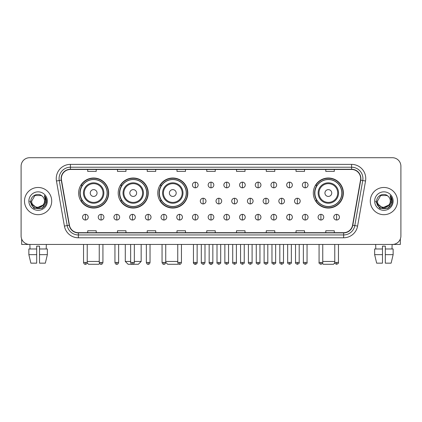 <?xml version="1.0" encoding="UTF-8"?>
<svg xmlns="http://www.w3.org/2000/svg" width="422" height="422" viewBox="0 0 422 422"><rect width="100%" height="100%" fill="white"/><g stroke="black" fill="none" stroke-linecap="round" stroke-linejoin="round"><path stroke-width="0.63" d="M313.319 193.028A15.023 15.023 0 0 0 328.342 208.051A15.023 15.023 0 0 0 343.366 193.028A15.023 15.023 0 0 0 328.342 178.01A15.023 15.023 0 0 0 313.319 193.028M157.77 193.028A15.023 15.023 0 0 0 172.793 208.051A15.023 15.023 0 0 0 187.816 193.028A15.023 15.023 0 0 0 172.793 178.01A15.023 15.023 0 0 0 157.77 193.028M118.202 193.028A15.023 15.023 0 0 0 133.225 208.051A15.023 15.023 0 0 0 148.249 193.028A15.023 15.023 0 0 0 133.225 178.01A15.023 15.023 0 0 0 118.202 193.028M78.634 193.028A15.023 15.023 0 0 0 93.658 208.051A15.023 15.023 0 0 0 108.681 193.028A15.023 15.023 0 0 0 93.658 178.01A15.023 15.023 0 0 0 78.634 193.028M82.237 200.682A13.747 13.747 0 0 1 82.237 185.379M121.805 200.682A13.747 13.747 0 0 1 121.805 185.379M161.373 200.682A13.747 13.747 0 0 1 161.373 185.379M316.922 200.682A13.747 13.747 0 0 1 316.922 185.379M21.1 166.215L21.1 235.94A8.503 8.503 0 0 0 29.603 244.443L392.397 244.443A8.503 8.503 0 0 0 400.9 235.94L400.9 166.215A8.503 8.503 0 0 0 392.397 157.717L29.603 157.717A8.503 8.503 0 0 0 21.1 166.215L21.1 235.94M24.502 201.078A13.604 13.604 0 0 0 38.107 214.687A13.604 13.604 0 0 0 51.711 201.078A13.604 13.604 0 0 0 38.107 187.473A13.604 13.604 0 0 0 24.502 201.078A13.604 13.604 0 0 0 38.107 214.687A13.604 13.604 0 0 0 51.711 201.078A13.604 13.604 0 0 0 38.107 187.473A13.604 13.604 0 0 0 24.502 201.078M370.289 201.078A13.604 13.604 0 0 0 383.893 214.687A13.604 13.604 0 0 0 397.498 201.078A13.604 13.604 0 0 0 383.893 187.473A13.604 13.604 0 0 0 370.289 201.078A13.604 13.604 0 0 0 383.893 214.687A13.604 13.604 0 0 0 397.498 201.078A13.604 13.604 0 0 0 383.893 187.473A13.604 13.604 0 0 0 370.289 201.078M61.348 178.548A9.068 9.068 0 0 1 70.416 169.475L351.584 169.475A9.068 9.068 0 0 1 360.515 180.12L352.57 225.19A9.068 9.068 0 0 1 343.635 232.68L78.365 232.68A9.068 9.068 0 0 1 69.43 225.19L61.485 180.12A9.068 9.068 0 0 1 61.348 178.548M61.121 178.548A9.295 9.295 0 0 0 61.264 180.162L69.208 225.227A9.295 9.295 0 0 0 78.365 232.907L343.635 232.907A9.295 9.295 0 0 0 352.792 225.227L360.736 180.162A9.295 9.295 0 0 0 351.584 169.248L70.416 169.248A9.295 9.295 0 0 0 61.121 178.548M56.464 181.006A14.174 14.174 0 0 1 70.416 164.374L351.584 164.374A14.174 14.174 0 0 1 365.536 181.006L357.592 226.076A14.174 14.174 0 0 1 343.635 237.786L78.365 237.786A14.174 14.174 0 0 1 64.408 226.076L56.464 181.006L59.254 180.516A11.336 11.336 0 0 1 70.416 167.212L351.584 167.212A11.336 11.336 0 0 1 362.746 180.516L354.802 225.58A11.336 11.336 0 0 1 343.635 234.948L78.365 234.948A11.336 11.336 0 0 1 67.198 225.58L59.254 180.516A11.336 11.336 0 0 1 59.08 178.548M392.397 157.717L29.603 157.717M29.603 244.443L392.397 244.443M400.9 235.94L400.9 166.215M352.792 225.227L354.802 225.58L362.746 180.516L365.536 181.006M206.748 169.475L206.748 171.395L215.252 171.395L215.252 169.475M176.987 169.475L176.987 171.395L185.49 171.395L185.49 169.475M147.225 169.475L147.225 171.395L155.729 171.395L155.729 169.475M117.469 169.475L117.469 171.395L125.972 171.395L125.972 169.475M87.707 169.475L87.707 171.395L96.211 171.395L96.211 169.475M236.51 169.475L236.51 171.395L245.013 171.395L245.013 169.475M266.271 169.475L266.271 171.395L274.775 171.395L274.775 169.475M296.028 169.475L296.028 171.395L304.531 171.395L304.531 169.475M325.789 169.475L325.789 171.395L334.293 171.395L334.293 169.475M215.252 232.68L215.252 230.765L206.748 230.765L206.748 232.68M185.49 232.68L185.49 230.765L176.987 230.765L176.987 232.68M155.729 232.68L155.729 230.765L147.225 230.765L147.225 232.68M125.972 232.68L125.972 230.765L117.469 230.765L117.469 232.68M96.211 232.68L96.211 230.765L87.707 230.765L87.707 232.68M245.013 232.68L245.013 230.765L236.51 230.765L236.51 232.68M274.775 232.68L274.775 230.765L266.271 230.765L266.271 232.68M304.531 232.68L304.531 230.765L296.028 230.765L296.028 232.68M334.293 232.68L334.293 230.765L325.789 230.765L325.789 232.68M44.51 201.078C44.906 209.344 31.307 209.344 31.703 201.078L34.905 195.534L41.309 195.534L42.3 196.241C38.37 192.121 30.801 195.513 30.875 201.078C30.152 210.968 46.188 211.227 46.446 201.558L46.462 201.078C46.436 198.978 45.74 197.132 44.363 195.544L45.465 201.078L43.012 205.197A6.404 6.404 0 0 0 44.51 201.078C44.906 209.344 31.307 209.344 31.703 201.078L34.905 195.534L41.309 195.534L42.3 196.241A6.404 6.404 0 0 1 44.51 201.078C44.906 209.344 31.307 209.344 31.703 201.078C31.365 206.854 39.615 209.792 43.012 205.197M43.424 204.855L36.74 207.882L31.075 203.156M28.865 201.078A9.242 9.242 0 0 0 38.107 210.32A9.242 9.242 0 0 0 47.348 201.078A9.242 9.242 0 0 0 38.107 191.841A9.242 9.242 0 0 0 28.865 201.078M44.363 195.544L46.457 201.32L46.067 198.551L46.457 201.32L46.067 198.551L46.457 201.32L44.426 195.613L46.457 201.32L44.426 195.613L46.462 201.078L42.284 208.315L33.929 208.315L29.751 201.078M44.426 195.613L46.457 201.326M21.664 238.994L21.664 244.443L54.544 244.443M28.86 248.98L28.86 254.651L30.875 263.154L28.86 254.651L28.86 248.98L36.688 248.98L36.688 246.147L39.526 246.147L39.526 248.98L47.354 248.98L47.354 254.651L45.339 263.154L47.354 254.651L39.526 254.651L39.526 248.98L39.526 263.154L45.339 263.154M46.325 244.443L46.204 248.98M36.688 248.98L36.688 263.154L30.875 263.154M28.86 254.651L36.688 254.651M29.888 244.443L30.009 248.98M99.566 263.481L98.759 264.283L88.557 264.283L87.169 262.895M87.227 261.45L99.244 261.45M97.06 193.028A3.402 3.402 0 0 0 93.658 189.631A3.402 3.402 0 0 0 90.255 193.028A3.402 3.402 0 0 0 93.658 196.43A3.402 3.402 0 0 0 97.06 193.028M103.865 193.028A10.202 10.202 0 0 0 93.658 182.826A10.202 10.202 0 0 0 83.456 193.028A10.202 10.202 0 0 0 93.658 203.235A10.202 10.202 0 0 0 103.865 193.028A10.202 10.202 0 0 1 93.658 203.235A10.202 10.202 0 0 1 83.456 193.028M107.119 193.028A13.462 13.462 0 0 0 93.658 179.566A13.462 13.462 0 0 0 80.196 193.028A13.462 13.462 0 0 0 93.658 206.495A13.462 13.462 0 0 0 107.119 193.028M108.396 193.028A14.738 14.738 0 0 1 81.061 200.682L82.427 200.682A13.588 13.588 0 0 0 102.651 203.219A13.588 13.588 0 0 0 102.651 182.842A13.588 13.588 0 0 0 82.427 185.379L81.061 185.379A14.738 14.738 0 0 1 108.396 193.028M134.333 261.45L141.164 261.45L138.326 264.283L128.124 264.283L125.292 261.45L130.646 261.45M136.628 193.028A3.402 3.402 0 0 0 133.225 189.631A3.402 3.402 0 0 0 129.823 193.028A3.402 3.402 0 0 0 133.225 196.43A3.402 3.402 0 0 0 136.628 193.028M143.427 193.028A10.202 10.202 0 0 0 133.225 182.826A10.202 10.202 0 0 0 123.024 193.028A10.202 10.202 0 0 0 133.225 203.235A10.202 10.202 0 0 0 143.427 193.028A10.202 10.202 0 0 1 133.225 203.235A10.202 10.202 0 0 1 123.024 193.028M146.687 193.028A13.462 13.462 0 0 0 133.225 179.566A13.462 13.462 0 0 0 119.764 193.028A13.462 13.462 0 0 0 133.225 206.495A13.462 13.462 0 0 0 146.687 193.028M147.964 193.028A14.738 14.738 0 0 1 120.629 200.682L121.995 200.682A13.588 13.588 0 0 0 142.219 203.219A13.588 13.588 0 0 0 142.219 182.842A13.588 13.588 0 0 0 121.995 185.379L120.629 185.379A14.738 14.738 0 0 1 147.964 193.028M178.364 263.813L177.894 264.283L167.692 264.283L165.735 262.331M165.735 261.45L177.752 261.45M176.196 193.028A3.402 3.402 0 0 0 172.793 189.631A3.402 3.402 0 0 0 169.391 193.028A3.402 3.402 0 0 0 172.793 196.43A3.402 3.402 0 0 0 176.196 193.028M182.995 193.028A10.202 10.202 0 0 0 172.793 182.826A10.202 10.202 0 0 0 162.591 193.028A10.202 10.202 0 0 0 172.793 203.235A10.202 10.202 0 0 0 182.995 193.028A10.202 10.202 0 0 1 172.793 203.235A10.202 10.202 0 0 1 162.591 193.028M186.255 193.028A13.462 13.462 0 0 0 172.793 179.566A13.462 13.462 0 0 0 159.331 193.028A13.462 13.462 0 0 0 172.793 206.495A13.462 13.462 0 0 0 186.255 193.028M187.532 193.028A14.738 14.738 0 0 1 160.196 200.682L161.563 200.682A13.588 13.588 0 0 0 181.787 203.219A13.588 13.588 0 0 0 181.787 182.842A13.588 13.588 0 0 0 161.563 185.379L160.196 185.379A14.738 14.738 0 0 1 187.532 193.028M334.831 262.895L333.443 264.283L323.241 264.283L322.434 263.481M322.756 261.45L334.773 261.45M331.745 193.028A3.402 3.402 0 0 0 328.342 189.631A3.402 3.402 0 0 0 324.94 193.028A3.402 3.402 0 0 0 328.342 196.43A3.402 3.402 0 0 0 331.745 193.028M338.544 193.028A10.202 10.202 0 0 0 328.342 182.826A10.202 10.202 0 0 0 318.135 193.028A10.202 10.202 0 0 0 328.342 203.235A10.202 10.202 0 0 0 338.544 193.028A10.202 10.202 0 0 1 328.342 203.235A10.202 10.202 0 0 1 318.135 193.028M341.804 193.028A13.462 13.462 0 0 0 328.342 179.566A13.462 13.462 0 0 0 314.881 193.028A13.462 13.462 0 0 0 328.342 206.495A13.462 13.462 0 0 0 341.804 193.028M343.081 193.028A14.738 14.738 0 0 1 315.746 200.682L317.112 200.682A13.588 13.588 0 0 0 337.331 203.219A13.588 13.588 0 0 0 337.331 182.842A13.588 13.588 0 0 0 317.112 185.379L315.746 185.379A14.738 14.738 0 0 1 343.081 193.028M195.296 182.146A2.833 2.833 0 0 0 192.464 184.978A2.833 2.833 0 0 0 195.296 187.816A2.833 2.833 0 0 0 198.134 184.978A2.833 2.833 0 0 0 195.296 182.146L195.296 187.816A2.833 2.833 0 0 0 198.134 184.978A2.833 2.833 0 0 0 195.296 182.146M211 182.146A2.833 2.833 0 0 0 208.167 184.978A2.833 2.833 0 0 0 211 187.816A2.833 2.833 0 0 0 213.833 184.978A2.833 2.833 0 0 0 211 182.146L211 187.816A2.833 2.833 0 0 0 213.833 184.978A2.833 2.833 0 0 0 211 182.146M226.704 182.146A2.833 2.833 0 0 0 223.866 184.978A2.833 2.833 0 0 0 226.704 187.816A2.833 2.833 0 0 0 229.536 184.978A2.833 2.833 0 0 0 226.704 182.146L226.704 187.816A2.833 2.833 0 0 0 229.536 184.978A2.833 2.833 0 0 0 226.704 182.146M242.402 182.146A2.833 2.833 0 0 0 239.569 184.978A2.833 2.833 0 0 0 242.402 187.816A2.833 2.833 0 0 0 245.24 184.978A2.833 2.833 0 0 0 242.402 182.146L242.402 187.816A2.833 2.833 0 0 0 245.24 184.978A2.833 2.833 0 0 0 242.402 182.146M258.106 182.146A2.833 2.833 0 0 0 255.273 184.978A2.833 2.833 0 0 0 258.106 187.816A2.833 2.833 0 0 0 260.938 184.978A2.833 2.833 0 0 0 258.106 182.146L258.106 187.816A2.833 2.833 0 0 0 260.938 184.978A2.833 2.833 0 0 0 258.106 182.146M273.809 182.146A2.833 2.833 0 0 0 270.977 184.978A2.833 2.833 0 0 0 273.809 187.816A2.833 2.833 0 0 0 276.642 184.978A2.833 2.833 0 0 0 273.809 182.146L273.809 187.816A2.833 2.833 0 0 0 276.642 184.978A2.833 2.833 0 0 0 273.809 182.146M289.513 182.146A2.833 2.833 0 0 0 286.675 184.978A2.833 2.833 0 0 0 289.513 187.816A2.833 2.833 0 0 0 292.346 184.978A2.833 2.833 0 0 0 289.513 182.146L289.513 187.816A2.833 2.833 0 0 0 292.346 184.978A2.833 2.833 0 0 0 289.513 182.146M305.212 182.146A2.833 2.833 0 0 0 302.379 184.978A2.833 2.833 0 0 0 305.212 187.816A2.833 2.833 0 0 0 308.049 184.978A2.833 2.833 0 0 0 305.212 182.146L305.212 187.816A2.833 2.833 0 0 0 308.049 184.978A2.833 2.833 0 0 0 305.212 182.146M203.151 198.245A2.833 2.833 0 0 0 200.313 201.078A2.833 2.833 0 0 0 203.151 203.916A2.833 2.833 0 0 0 205.983 201.078A2.833 2.833 0 0 0 203.151 198.245L203.151 203.916A2.833 2.833 0 0 0 205.983 201.078A2.833 2.833 0 0 0 203.151 198.245M218.849 198.245A2.833 2.833 0 0 0 216.017 201.078A2.833 2.833 0 0 0 218.849 203.916A2.833 2.833 0 0 0 221.687 201.078A2.833 2.833 0 0 0 218.849 198.245L218.849 203.916A2.833 2.833 0 0 0 221.687 201.078A2.833 2.833 0 0 0 218.849 198.245M234.553 198.245A2.833 2.833 0 0 0 231.72 201.078A2.833 2.833 0 0 0 234.553 203.916A2.833 2.833 0 0 0 237.386 201.078A2.833 2.833 0 0 0 234.553 198.245L234.553 203.916A2.833 2.833 0 0 0 237.386 201.078A2.833 2.833 0 0 0 234.553 198.245M250.257 198.245A2.833 2.833 0 0 0 247.419 201.078A2.833 2.833 0 0 0 250.257 203.916A2.833 2.833 0 0 0 253.089 201.078A2.833 2.833 0 0 0 250.257 198.245L250.257 203.916A2.833 2.833 0 0 0 253.089 201.078A2.833 2.833 0 0 0 250.257 198.245M265.96 198.245A2.833 2.833 0 0 0 263.122 201.078A2.833 2.833 0 0 0 265.96 203.916A2.833 2.833 0 0 0 268.793 201.078A2.833 2.833 0 0 0 265.96 198.245L265.96 203.916A2.833 2.833 0 0 0 268.793 201.078A2.833 2.833 0 0 0 265.96 198.245M281.659 198.245A2.833 2.833 0 0 0 278.826 201.078A2.833 2.833 0 0 0 281.659 203.916A2.833 2.833 0 0 0 284.497 201.078A2.833 2.833 0 0 0 281.659 198.245L281.659 203.916A2.833 2.833 0 0 0 284.497 201.078A2.833 2.833 0 0 0 281.659 198.245M297.362 198.245A2.833 2.833 0 0 0 294.53 201.078A2.833 2.833 0 0 0 297.362 203.916A2.833 2.833 0 0 0 300.195 201.078A2.833 2.833 0 0 0 297.362 198.245L297.362 203.916A2.833 2.833 0 0 0 300.195 201.078A2.833 2.833 0 0 0 297.362 198.245M85.381 214.344A2.833 2.833 0 0 0 82.548 217.177A2.833 2.833 0 0 0 85.381 220.015A2.833 2.833 0 0 0 88.219 217.177A2.833 2.833 0 0 0 85.381 214.344L85.381 220.015A2.833 2.833 0 0 0 88.219 217.177A2.833 2.833 0 0 0 85.381 214.344M101.085 214.344A2.833 2.833 0 0 0 98.252 217.177A2.833 2.833 0 0 0 101.085 220.015A2.833 2.833 0 0 0 103.917 217.177A2.833 2.833 0 0 0 101.085 214.344L101.085 220.015A2.833 2.833 0 0 0 103.917 217.177A2.833 2.833 0 0 0 101.085 214.344M116.788 214.344A2.833 2.833 0 0 0 113.951 217.177A2.833 2.833 0 0 0 116.788 220.015A2.833 2.833 0 0 0 119.621 217.177A2.833 2.833 0 0 0 116.788 214.344L116.788 220.015A2.833 2.833 0 0 0 119.621 217.177A2.833 2.833 0 0 0 116.788 214.344M132.487 214.344A2.833 2.833 0 0 0 129.654 217.177A2.833 2.833 0 0 0 132.487 220.015A2.833 2.833 0 0 0 135.325 217.177A2.833 2.833 0 0 0 132.487 214.344L132.487 220.015A2.833 2.833 0 0 0 135.325 217.177A2.833 2.833 0 0 0 132.487 214.344M148.191 214.344A2.833 2.833 0 0 0 145.358 217.177A2.833 2.833 0 0 0 148.191 220.015A2.833 2.833 0 0 0 151.023 217.177A2.833 2.833 0 0 0 148.191 214.344L148.191 220.015A2.833 2.833 0 0 0 151.023 217.177A2.833 2.833 0 0 0 148.191 214.344M163.894 214.344A2.833 2.833 0 0 0 161.062 217.177A2.833 2.833 0 0 0 163.894 220.015A2.833 2.833 0 0 0 166.727 217.177A2.833 2.833 0 0 0 163.894 214.344L163.894 220.015A2.833 2.833 0 0 0 166.727 217.177A2.833 2.833 0 0 0 163.894 214.344M179.598 214.344A2.833 2.833 0 0 0 176.76 217.177A2.833 2.833 0 0 0 179.598 220.015A2.833 2.833 0 0 0 182.431 217.177A2.833 2.833 0 0 0 179.598 214.344L179.598 220.015A2.833 2.833 0 0 0 182.431 217.177A2.833 2.833 0 0 0 179.598 214.344M195.296 214.344A2.833 2.833 0 0 0 192.464 217.177A2.833 2.833 0 0 0 195.296 220.015A2.833 2.833 0 0 0 198.134 217.177A2.833 2.833 0 0 0 195.296 214.344L195.296 220.015A2.833 2.833 0 0 0 198.134 217.177A2.833 2.833 0 0 0 195.296 214.344M211 214.344A2.833 2.833 0 0 0 208.167 217.177A2.833 2.833 0 0 0 211 220.015A2.833 2.833 0 0 0 213.833 217.177A2.833 2.833 0 0 0 211 214.344L211 220.015A2.833 2.833 0 0 0 213.833 217.177A2.833 2.833 0 0 0 211 214.344M226.704 214.344A2.833 2.833 0 0 0 223.866 217.177A2.833 2.833 0 0 0 226.704 220.015A2.833 2.833 0 0 0 229.536 217.177A2.833 2.833 0 0 0 226.704 214.344L226.704 220.015A2.833 2.833 0 0 0 229.536 217.177A2.833 2.833 0 0 0 226.704 214.344M242.402 214.344A2.833 2.833 0 0 0 239.569 217.177A2.833 2.833 0 0 0 242.402 220.015A2.833 2.833 0 0 0 245.24 217.177A2.833 2.833 0 0 0 242.402 214.344L242.402 220.015A2.833 2.833 0 0 0 245.24 217.177A2.833 2.833 0 0 0 242.402 214.344M258.106 214.344A2.833 2.833 0 0 0 255.273 217.177A2.833 2.833 0 0 0 258.106 220.015A2.833 2.833 0 0 0 260.938 217.177A2.833 2.833 0 0 0 258.106 214.344L258.106 220.015A2.833 2.833 0 0 0 260.938 217.177A2.833 2.833 0 0 0 258.106 214.344M273.809 214.344A2.833 2.833 0 0 0 270.977 217.177A2.833 2.833 0 0 0 273.809 220.015A2.833 2.833 0 0 0 276.642 217.177A2.833 2.833 0 0 0 273.809 214.344L273.809 220.015A2.833 2.833 0 0 0 276.642 217.177A2.833 2.833 0 0 0 273.809 214.344M289.513 214.344A2.833 2.833 0 0 0 286.675 217.177A2.833 2.833 0 0 0 289.513 220.015A2.833 2.833 0 0 0 292.346 217.177A2.833 2.833 0 0 0 289.513 214.344L289.513 220.015A2.833 2.833 0 0 0 292.346 217.177A2.833 2.833 0 0 0 289.513 214.344M305.212 214.344A2.833 2.833 0 0 0 302.379 217.177A2.833 2.833 0 0 0 305.212 220.015A2.833 2.833 0 0 0 308.049 217.177A2.833 2.833 0 0 0 305.212 214.344L305.212 220.015A2.833 2.833 0 0 0 308.049 217.177A2.833 2.833 0 0 0 305.212 214.344M320.915 214.344A2.833 2.833 0 0 0 318.082 217.177A2.833 2.833 0 0 0 320.915 220.015A2.833 2.833 0 0 0 323.748 217.177A2.833 2.833 0 0 0 320.915 214.344L320.915 220.015A2.833 2.833 0 0 0 323.748 217.177A2.833 2.833 0 0 0 320.915 214.344M336.619 214.344A2.833 2.833 0 0 0 333.781 217.177A2.833 2.833 0 0 0 336.619 220.015A2.833 2.833 0 0 0 339.452 217.177A2.833 2.833 0 0 0 336.619 214.344L336.619 220.015A2.833 2.833 0 0 0 339.452 217.177A2.833 2.833 0 0 0 336.619 214.344M400.336 238.994L400.336 244.443L367.457 244.443M374.646 248.98L374.646 254.651L376.661 263.154L374.646 254.651L374.646 248.98L382.474 248.98L382.474 246.147L385.312 246.147L385.312 248.98L393.14 248.98L393.14 254.651L391.125 263.154L393.14 254.651L385.312 254.651L385.312 248.98M392.112 244.443L391.991 248.98M382.474 248.98L382.474 263.154L376.661 263.154M374.646 254.651L382.474 254.651M391.125 263.154L385.312 263.154L385.312 254.651M375.675 244.443L375.796 248.98M390.297 201.078C390.693 209.344 377.094 209.344 377.49 201.078L380.691 195.534L387.095 195.534L388.092 196.241C384.157 192.121 376.593 195.513 376.661 201.078C375.944 210.968 391.975 211.227 392.233 201.558L392.249 201.078C392.223 198.978 391.526 197.132 390.15 195.544L391.257 201.078L388.804 205.197A6.404 6.404 0 0 0 390.297 201.078C390.693 209.344 377.094 209.344 377.49 201.078C377.094 209.344 390.693 209.344 390.297 201.078A6.404 6.404 0 0 0 388.092 196.241M388.804 205.197C385.402 209.792 377.157 206.854 377.49 201.078M389.211 204.855L382.527 207.882L376.862 203.156M374.652 201.078A9.242 9.242 0 0 0 383.893 210.32A9.242 9.242 0 0 0 393.135 201.078A9.242 9.242 0 0 0 383.893 191.841A9.242 9.242 0 0 0 374.652 201.078M390.15 195.544L392.244 201.32L391.853 198.551L392.244 201.32L391.853 198.551L392.244 201.32L390.213 195.613L392.244 201.32L390.213 195.613L392.249 201.078L388.071 208.315L379.716 208.315L375.538 201.078M390.213 195.613L392.244 201.326M351.584 164.374L351.584 169.248M59.254 180.516L61.264 180.162M78.365 237.786L78.365 232.907M343.635 232.907L343.635 237.786M64.408 226.076L69.208 225.227M360.736 180.162L362.746 180.516M70.416 164.374L70.416 169.248M354.802 225.58L357.592 226.076M103.031 193.028A9.374 9.374 0 0 0 93.658 183.654A9.374 9.374 0 0 0 84.284 193.028A9.374 9.374 0 0 0 93.658 202.402A9.374 9.374 0 0 0 103.031 193.028M142.599 193.028A9.374 9.374 0 0 0 133.225 183.654A9.374 9.374 0 0 0 123.852 193.028A9.374 9.374 0 0 0 133.225 202.402A9.374 9.374 0 0 0 142.599 193.028M182.167 193.028A9.374 9.374 0 0 0 172.793 183.654A9.374 9.374 0 0 0 163.419 193.028A9.374 9.374 0 0 0 172.793 202.402A9.374 9.374 0 0 0 182.167 193.028M337.716 193.028A9.374 9.374 0 0 0 328.342 183.654A9.374 9.374 0 0 0 318.969 193.028A9.374 9.374 0 0 0 328.342 202.402A9.374 9.374 0 0 0 337.716 193.028M203.151 262.442L201.305 262.442C200.935 263.033 201.547 263.644 203.151 264.283L203.151 262.442L204.992 262.442L204.992 244.443M218.849 262.442L217.008 262.442C216.634 263.033 217.251 263.644 218.849 264.283L218.849 262.442L220.695 262.442L220.695 244.443M234.553 262.442L232.712 262.442C232.337 263.033 232.949 263.644 234.553 264.283L234.553 262.442L236.394 262.442L236.394 244.443M250.257 262.442L248.416 262.442C248.041 263.033 248.653 263.644 250.257 264.283L250.257 262.442L252.098 262.442L252.098 244.443M265.96 262.442L264.114 262.442C263.739 263.033 264.357 263.644 265.96 264.283L265.96 262.442L267.801 262.442L267.801 244.443M281.659 262.442L279.818 262.442C279.443 263.033 280.06 263.644 281.659 264.283L281.659 262.442L283.5 262.442L283.5 244.443M297.362 262.442L295.521 262.442C295.147 263.033 295.759 263.644 297.362 264.283L297.362 262.442L299.203 262.442L299.203 244.443M85.381 262.442L83.54 262.442C83.862 263.755 84.474 264.372 85.381 264.283L85.381 262.442L87.227 262.442L87.227 244.443M101.085 262.442L99.244 262.442C99.566 263.755 100.178 264.372 101.085 264.283L101.085 262.442L102.926 262.442L102.926 244.443M116.788 262.442L114.942 262.442C115.264 263.755 115.881 264.372 116.788 264.283L116.788 262.442L118.629 262.442L118.629 244.443M132.487 262.442L130.646 262.442C130.968 263.755 131.585 264.372 132.487 264.283L132.487 262.442L134.333 262.442L134.333 244.443M148.191 262.442L146.35 262.442C146.671 263.755 147.283 264.372 148.191 264.283L148.191 262.442L150.032 262.442L150.032 244.443M163.894 262.442L162.053 262.442C162.375 263.755 162.987 264.372 163.894 264.283L163.894 262.442L165.735 262.442L165.735 244.443M179.598 262.442L177.752 262.442C178.073 263.755 178.691 264.372 179.598 264.283L179.598 262.442L181.439 262.442L181.439 244.443M195.296 262.442L193.455 262.442C193.081 263.033 193.698 263.644 195.296 264.283L195.296 262.442L197.143 262.442C197.512 263.033 196.9 263.644 195.296 264.283C194.389 264.372 193.777 263.755 193.455 262.442L193.455 244.443M211 262.442L209.159 262.442C208.784 263.033 209.396 263.644 211 264.283L211 262.442L212.841 262.442C213.215 263.033 212.604 263.644 211 264.283C210.093 264.372 209.481 263.755 209.159 262.442L209.159 244.443M226.704 262.442L224.857 262.442C224.488 263.033 225.1 263.644 226.704 264.283L226.704 262.442L228.545 262.442L228.545 244.443L228.545 262.442C228.919 263.033 228.302 263.644 226.704 264.283M242.402 262.442L240.561 262.442L240.561 244.443L240.561 262.442C240.187 263.033 240.804 263.644 242.402 264.283L242.402 262.442L244.248 262.442L244.248 244.443M258.106 262.442L256.265 262.442C255.89 263.033 256.502 263.644 258.106 264.283L258.106 262.442L259.947 262.442L259.947 244.443M273.809 262.442L271.968 262.442C271.594 263.033 272.206 263.644 273.809 264.283L273.809 262.442L275.65 262.442L275.65 244.443M289.513 262.442L287.667 262.442C287.292 263.033 287.909 263.644 289.513 264.283L289.513 262.442L291.354 262.442L291.354 244.443M305.212 262.442L303.371 262.442C302.996 263.033 303.613 263.644 305.212 264.283L305.212 262.442L307.058 262.442L307.058 244.443M320.915 262.442L319.074 262.442C318.7 263.033 319.312 263.644 320.915 264.283L320.915 262.442L322.756 262.442L322.756 244.443M336.619 262.442L334.773 262.442C334.403 263.033 335.015 263.644 336.619 264.283L336.619 262.442L338.46 262.442L338.46 244.443M141.164 244.443L141.164 261.45M125.292 244.443L125.292 261.45M201.305 262.442L201.305 244.443M204.992 262.442C204.67 263.755 204.058 264.372 203.151 264.283M217.008 262.442L217.008 244.443M220.695 262.442C221.065 263.033 220.453 263.644 218.849 264.283M232.712 262.442L232.712 244.443M236.394 262.442C236.768 263.033 236.156 263.644 234.553 264.283M248.416 262.442L248.416 244.443M252.098 262.442C252.472 263.033 251.855 263.644 250.257 264.283M264.114 262.442L264.114 244.443M267.801 262.442C268.176 263.033 267.559 263.644 265.96 264.283M279.818 262.442L279.818 244.443M283.5 262.442C283.874 263.033 283.262 263.644 281.659 264.283M295.521 262.442L295.521 244.443M299.203 262.442C299.578 263.033 298.966 263.644 297.362 264.283M83.54 262.442L83.54 244.443M87.227 262.442C86.906 263.755 86.288 264.372 85.381 264.283M99.244 262.442L99.244 244.443M102.926 262.442C102.604 263.755 101.992 264.372 101.085 264.283M114.942 262.442L114.942 244.443M118.629 262.442C118.308 263.755 117.696 264.372 116.788 264.283M130.646 262.442L130.646 244.443M134.333 262.442C134.011 263.755 133.394 264.372 132.487 264.283M146.35 262.442L146.35 244.443M150.032 262.442C149.71 263.755 149.098 264.372 148.191 264.283M162.053 262.442L162.053 244.443M165.735 262.442C165.413 263.755 164.802 264.372 163.894 264.283M177.752 262.442L177.752 244.443M181.439 262.442C181.117 263.755 180.5 264.372 179.598 264.283M195.296 264.283C196.204 264.372 196.821 263.755 197.143 262.442L197.143 244.443M211 264.283C211.907 264.372 212.519 263.755 212.841 262.442L212.841 244.443M224.857 262.442L224.857 244.443M244.248 262.442C244.623 263.033 244.006 263.644 242.402 264.283M256.265 262.442L256.265 244.443M259.947 262.442C260.321 263.033 259.709 263.644 258.106 264.283M271.968 262.442L271.968 244.443M275.65 262.442C276.025 263.033 275.413 263.644 273.809 264.283M287.667 262.442L287.667 244.443M291.354 262.442C291.729 263.033 291.111 263.644 289.513 264.283M303.371 262.442L303.371 244.443M307.058 262.442C307.427 263.033 306.815 263.644 305.212 264.283M319.074 262.442L319.074 244.443M322.756 262.442C323.131 263.033 322.519 263.644 320.915 264.283M334.773 262.442L334.773 244.443M338.46 262.442C338.834 263.033 338.217 263.644 336.619 264.283"/></g></svg>
